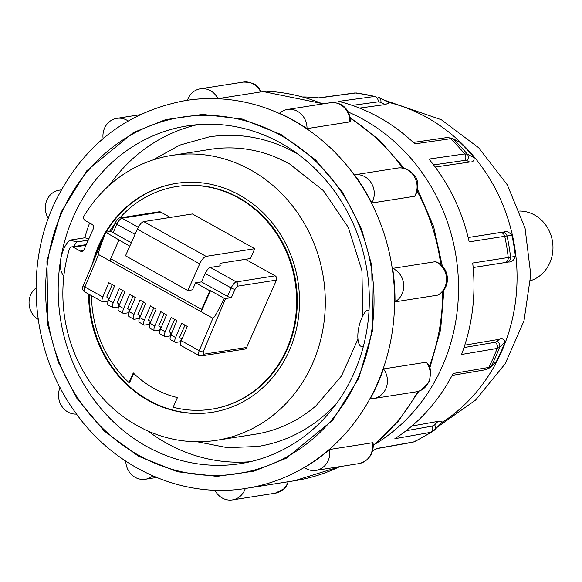 <?xml version="1.0" encoding="UTF-8"?>
<svg xmlns="http://www.w3.org/2000/svg" width="582" height="582" viewBox="0 0 582 582"><rect width="100%" height="100%" fill="white"/><g stroke="black" fill="none" stroke-linecap="round" stroke-linejoin="round"><path stroke-width="0.87" d="M298.173 154.31A156.631 142.19 -98.9 0 0 295.387 152.717A156.631 142.19 -98.9 0 0 252.362 137.323A156.631 142.19 -98.9 0 0 230.385 135.322M83.495 250.522L80.207 251.038A3.165 2.874 81.1 0 0 84.048 249.678L93.382 228.624A3.165 2.874 81.1 0 0 92.021 224.368L85.198 220.563A3.165 2.874 81.1 0 1 84.026 215.958A144.19 130.892 81.1 0 1 171.712 155.423L210.509 149.327A144.19 130.892 81.1 0 1 277.199 157.838A144.19 130.892 81.1 0 1 289.414 163.818M385.189 104.578L389.213 102.796L378.737 97.332A4.751 4.314 117.5 0 1 380.824 102.308L385.189 104.578L359.552 108.085M433.59 164.902L464.647 160.421L466.859 160.632L469.667 162.036C472.919 162.189 474.41 160.705 474.134 157.598A174.294 158.217 -98.9 0 0 459.991 142.386L452.09 138.21A4.751 4.576 116.6 0 1 453.167 138.967L450.555 138.72L414.813 143.87A183.585 166.656 81.1 0 0 379.035 117.338A183.585 166.656 81.1 0 0 338.571 101.384L374.706 96.452A182.821 165.957 -98.9 0 0 355.362 92.996L356.781 92.989M469.667 162.036L435.176 167.012M473.159 267.516L508.668 261.987C511.534 262.286 513.775 260.423 515.397 256.407A174.294 158.217 -98.9 0 0 511.862 235.252C509.017 231.942 506.289 230.865 503.67 232.022L501.8 232.283A4.751 4.678 82 0 1 507.024 235.943L469.172 241.865A183.585 166.656 81.1 0 0 428.949 159.075L464.691 153.924A182.821 165.957 -98.9 0 0 450.555 138.72A4.751 4.321 81.8 0 0 447.071 137.548L413.278 142.423M508.668 261.987L473.159 267.553M464.792 345.148L499.24 339.306L497.028 341.452L494.991 342.303L464 347.563M372.844 450.541A183.585 166.656 81.1 0 0 377.682 448.315L413.576 441.949A182.821 165.957 -98.9 0 0 430.738 432.324L394.843 438.697A183.585 166.656 81.1 0 0 453.116 373.491L488.713 367.453L491.113 366.434L496.504 361.226A174.294 158.217 -98.9 0 0 500.986 351.863A174.294 158.217 -98.9 0 0 504.929 342.201C504.172 339.124 502.281 338.157 499.24 339.306M348.429 112.115A183.912 166.954 81.1 0 1 363.43 119.514A183.912 166.954 81.1 0 1 458.383 280.328A183.912 166.954 81.1 0 1 375.899 443.571M515.397 256.407L472.7 263.013A183.585 166.656 81.1 0 1 461.548 354.474L497.144 348.436L499.531 347.432L504.929 342.201M530.588 280.691A35.611 32.33 -98.9 0 0 552.9 249.976A35.611 32.33 -98.9 0 0 534.552 215.005A35.611 32.33 -98.9 0 0 519.646 211.048M315.939 470.372A18.398 16.703 -98.9 0 1 305.856 468.517A18.398 16.703 -98.9 0 1 304.371 467.586A196.258 178.165 -98.9 0 0 329.565 449.493L372.407 442.764A18.398 16.703 -98.9 0 1 358.781 463.643L315.939 470.372A18.398 16.703 -98.9 0 0 329.565 449.493M437.831 295.118L394.996 301.847A196.258 178.165 -98.9 0 0 392.639 268.397L435.482 261.667A18.398 16.703 -98.9 0 1 446.503 277.876A18.398 16.703 -98.9 0 1 437.831 295.118C451.828 288.17 449.988 266.403 435.482 261.667M414.66 196.265A18.398 16.703 -98.9 0 0 414.209 176.375A18.398 16.703 -98.9 0 0 397.513 168.074C404.09 166.983 409.997 169.762 415.235 176.426C417.323 178.929 418.116 183.301 417.6 189.543C418.378 190.43 413.402 198.28 414.66 196.265L371.825 202.994A196.258 178.165 -98.9 0 0 354.562 174.818A18.398 16.703 -98.9 0 1 354.671 174.804A18.398 16.703 -98.9 0 1 371.367 183.104A18.398 16.703 -98.9 0 1 371.825 202.994M354.78 174.782L397.404 168.089A18.398 16.703 -98.9 0 1 397.513 168.074L354.671 174.804M383.494 368.937A196.258 178.165 81.1 0 1 370.305 398.692A18.398 16.703 81.1 0 0 373.557 398.532A18.398 16.703 81.1 0 0 386.433 387.146A18.398 16.703 81.1 0 0 383.494 368.937L426.33 362.208A18.398 16.703 -98.9 0 1 429.276 380.417A18.398 16.703 -98.9 0 1 416.399 391.802L373.557 398.532M349.84 121.893A18.398 16.703 -98.9 0 0 330.249 102.738C338.833 101.974 345.061 105.458 348.924 113.192C350.32 119.47 350.626 122.373 349.84 121.893L307.005 128.622A196.258 178.165 -98.9 0 0 293.51 120.307A196.258 178.165 -98.9 0 0 279.455 113.272A18.398 16.703 -98.9 0 1 287.406 109.467A18.398 16.703 -98.9 0 1 307.005 128.622M36.033 288.025A18.398 16.703 -98.9 0 0 38.186 319.351M125.77 461.177A18.398 16.703 -98.9 0 0 135.271 477.4A18.398 16.703 -98.9 0 0 145.355 479.262A18.398 16.703 -98.9 0 0 152.797 475.894M60.055 387.532A18.398 16.703 -98.9 0 0 68.007 412.071A18.398 16.703 -98.9 0 0 76.562 414.086M214.925 490.197A18.398 16.703 -98.9 0 0 222.331 498.061A18.398 16.703 -98.9 0 0 232.414 499.923A18.398 16.703 -98.9 0 0 245.313 488.487M89.599 223.015A170.933 155.176 -98.9 0 0 84.812 237.791L69.731 240.162C65.511 244.098 62.543 250.209 60.834 258.481A170.933 155.176 -98.9 0 0 146.584 446.372A170.933 155.176 -98.9 0 0 240.286 463.643A170.933 155.176 -98.9 0 0 366.682 331.071A170.933 155.176 -98.9 0 0 280.939 143.179A170.933 155.176 -98.9 0 0 187.237 125.908A170.933 155.176 -98.9 0 0 60.834 258.481C59.699 266.731 60.637 272.456 63.649 275.657L63.882 275.708M138.916 455.415A180.435 163.797 81.1 0 1 61.707 212.859A180.435 163.797 81.1 0 1 280.735 135.373A180.435 163.797 81.1 0 1 357.937 377.929A180.435 163.797 81.1 0 1 138.916 455.415M147.974 431.015A170.933 155.176 -98.9 0 0 166.648 443.222A170.933 155.176 -98.9 0 0 250.26 461.708M357.959 339.073L341.539 375.907L316.128 405.661A144.19 130.892 81.1 0 1 255.265 434.216L216.46 440.312A144.19 130.892 81.1 0 1 137.417 425.74A144.19 130.892 81.1 0 1 69.396 248.965A3.165 2.874 81.1 0 1 73.376 247.234L86.012 245.248M171.712 155.423A144.19 130.892 81.1 0 1 250.747 169.995A144.19 130.892 81.1 0 1 324.072 321.824A144.19 130.892 81.1 0 1 216.46 440.312M88.639 294.077A115.854 105.175 -98.9 0 0 148.548 400.612A115.854 105.175 -98.9 0 0 212.059 412.318A115.854 105.175 -98.9 0 0 298.53 317.117A115.854 105.175 -98.9 0 0 239.617 195.115A115.854 105.175 -98.9 0 0 176.106 183.41A115.854 105.175 -98.9 0 0 92.429 263.85M176.433 183.366A115.854 105.175 -98.9 0 0 106.353 231.869M104.651 234.764A115.854 105.175 -98.9 0 0 94.204 259.637M89.293 294.441A115.854 105.175 -98.9 0 0 149.203 400.511A115.854 105.175 -98.9 0 0 212.386 412.267M119.754 217.995A112.69 102.301 81.1 0 1 176.593 186.538A112.69 102.301 81.1 0 1 295.139 281.994A112.69 102.301 81.1 0 1 211.572 409.197A112.69 102.301 81.1 0 1 173.167 407.225L177.452 397.55A102.126 92.713 81.1 0 1 153.946 388.441A102.126 92.713 81.1 0 1 133.278 372.931L128.986 382.607A112.69 102.301 81.1 0 1 91.527 295.685M497.028 341.452A4.751 4.583 45.9 0 1 499.531 347.432A181.744 164.982 -98.9 0 1 495.58 357.079A181.744 164.982 -98.9 0 1 491.113 366.434A4.751 4.583 45.9 0 1 490.255 367.591L496.504 361.226M411.874 426.017L438.042 421.368L434.638 424.845L432.244 426.097L406.054 430.745M434.638 424.845A4.751 4.329 44.4 0 1 434.23 430.294L442.422 421.935L438.042 421.368M303.251 96.961A183.585 166.656 81.1 0 1 319.227 97.936L355.362 92.996A4.751 4.314 82.2 0 0 354.38 93.011L356.686 92.982L374.706 96.452A4.751 4.314 82.2 0 1 378.147 101.843L380.824 102.308M322.472 103.436A183.912 166.954 81.1 0 1 323.774 103.756M415.031 441.469L413.576 441.949A4.751 4.314 79.9 0 1 412.558 442.276L376.663 448.642M432.244 426.097A4.751 4.314 79.9 0 1 430.738 432.324L434.23 430.294M474.134 157.598L467.288 154.157L464.691 153.924A4.751 4.321 81.8 0 1 464.647 160.421M377.849 96.998L378.737 97.332M459.991 142.386L453.167 138.967A181.744 164.982 -98.9 0 1 467.288 154.157A4.751 4.576 116.6 0 1 466.859 160.632M511.862 235.252L507.024 235.943A181.744 164.982 -98.9 0 1 510.552 257.077A4.751 4.678 82 0 1 506.682 262.264M260.736 91.934A18.398 16.703 -98.9 0 0 243.189 82.077C259.652 82.026 259.637 91.134 260.205 90.319L260.736 91.934L217.901 98.664A196.258 178.165 -98.9 0 0 187.455 100.25A18.398 16.703 -98.9 0 1 200.353 88.806A18.398 16.703 -98.9 0 1 217.901 98.664M128.098 120.94A18.398 16.703 -98.9 0 0 116.822 118.357A18.398 16.703 -98.9 0 0 103.101 138.567M394.996 301.847A18.398 16.703 -98.9 0 0 403.661 284.605A18.398 16.703 -98.9 0 0 392.639 268.397M48.291 218.366A18.398 16.703 81.1 0 1 59.204 190.198A18.398 16.703 81.1 0 1 61.146 190.016M197.327 124.694A170.933 155.176 -98.9 0 0 109.372 185.265M363.27 346.763L360.411 346.086A19.788 7.777 103.4 0 1 358.468 329.121A19.788 7.777 103.4 0 1 366.5 310.592L368.988 311.181M278.465 441.454A156.631 142.19 -98.9 0 0 298.777 432.812A156.631 142.19 -98.9 0 0 337.174 402.599M88.886 238.758L84.812 237.791M73.688 246.593A19.788 7.777 -76.6 0 1 77.071 241.901L69.731 240.162M88.275 240.14L77.071 241.901M369.039 310.191L366.5 310.592M80.207 251.038L73.376 247.234M128.986 382.607L129.641 382.505L133.7 373.346M211.899 409.146A112.69 102.301 -98.9 0 0 212.219 409.095A112.69 102.301 -98.9 0 0 295.794 281.892A112.69 102.301 -98.9 0 0 177.248 186.436A112.69 102.301 -98.9 0 0 176.921 186.487M109.62 231.352A112.69 102.301 81.1 0 1 114.639 224.194M137.33 229.133L199.691 263.886L187.877 290.556L125.508 255.804L137.33 229.133A7.915 2.706 -60.9 0 1 143.718 221.604L192.387 213.958L254.749 248.71L250.398 258.539L220.352 263.253A3.165 1.084 119.1 0 0 220.127 265.814A3.165 1.084 119.1 0 0 220.418 265.858L219.931 265.581M276.494 280.08L237.66 286.177L235.106 289.189A3.165 0.771 -156.1 0 1 231.192 287.952L227.46 296.369A3.165 0.771 23.9 0 0 231.374 297.613L225.612 298.515L203.22 351.797L203.351 354.256A3.165 2.874 81.1 0 1 201.241 355.929L244.527 349.135A3.165 2.874 -98.9 0 0 246.63 347.454L276.494 280.08A3.165 2.874 -98.9 0 0 275.133 275.824L236.307 281.921L210.32 267.444L220.418 265.858M160.799 212.11A3.165 2.874 -98.9 0 0 159.068 211.79L120.234 217.886A3.165 2.874 81.1 0 1 121.973 218.206L160.799 212.11L170.33 217.421M245.495 259.303L275.133 275.824M254.749 248.71L206.079 256.356L143.718 221.604M102.512 301.803A6.329 2.168 -60.9 0 1 102.839 296.98L84.914 286.991A6.329 2.168 119.1 0 0 84.579 291.815L102.512 301.803A6.329 2.168 -60.9 0 0 103.101 301.891L107.866 301.141M84.579 291.815C82.346 290.214 81.938 288.075 83.371 285.413A3.165 0.917 -157.2 0 0 84.914 286.991L98.554 254.538C97.9 253.636 100.322 246.23 105.815 232.334L111.606 231.039M199.691 263.886A7.915 2.706 -60.9 0 1 206.079 256.356M187.877 290.556L192.467 289.836L195.574 282.816L201.481 281.892L205.213 273.467L231.192 287.952A6.329 2.168 119.1 0 1 236.307 281.921A3.165 2.874 -98.9 0 1 237.66 286.177M210.32 267.444A6.329 2.168 119.1 0 0 205.213 273.467M181.315 340.71A6.329 2.168 119.1 0 0 180.987 345.533L198.913 355.529A6.329 2.168 -60.9 0 1 199.248 350.706L181.315 340.71L187.317 326.437L181.599 323.25L175.604 337.524L170.926 334.919A6.329 2.168 119.1 0 0 170.591 339.743L175.269 342.354A6.329 2.168 -60.9 0 1 175.604 337.524M102.839 296.98L108.841 282.707L114.559 285.893L108.558 300.167A6.329 2.168 119.1 0 0 108.23 304.99L112.908 307.602A6.329 2.168 -60.9 0 1 113.235 302.771L119.237 288.497L124.955 291.684L118.954 305.957A6.329 2.168 119.1 0 0 118.619 310.781L123.297 313.392A6.329 2.168 -60.9 0 1 123.631 308.569L129.633 294.288L135.344 297.475L129.35 311.748A6.329 2.168 119.1 0 0 129.015 316.579L133.693 319.183A6.329 2.168 -60.9 0 1 134.027 314.36L140.022 300.079L145.74 303.266L139.738 317.546A6.329 2.168 119.1 0 0 139.411 322.37L144.089 324.974A6.329 2.168 -60.9 0 1 144.416 320.151L150.418 305.877L156.136 309.057L150.134 323.337A6.329 2.168 119.1 0 0 149.807 328.161L154.477 330.765A6.329 2.168 -60.9 0 1 154.812 325.942L160.814 311.668L166.532 314.855L160.53 329.128A6.329 2.168 119.1 0 0 160.196 333.952L164.873 336.556A6.329 2.168 -60.9 0 1 165.208 331.733L171.203 317.459L176.921 320.646L170.926 334.919M225.612 298.515L224.281 298.348C217.719 311.654 213.921 318.289 212.888 318.252L199.248 350.706A3.165 0.917 -157.2 0 0 203.22 351.797M129.786 246.157L105.815 232.334L106.084 231.905M138.254 227.286L121.973 218.206A6.329 2.168 119.1 0 0 116.858 224.237A3.165 0.771 -156.1 0 1 115.28 222.746L111.548 231.17A3.165 0.771 23.9 0 0 113.126 232.655L116.858 224.237L135.017 234.35M98.554 254.538L212.888 318.252M224.281 298.348L210.524 290.68L201.19 311.734L201.612 309.406L110.667 258.728L110.245 261.056M131.285 242.774L113.126 232.655M227.46 296.369L201.481 281.892M118.262 306.932L113.497 307.682A6.329 2.168 -60.9 0 1 112.908 307.602M128.651 312.73L123.893 313.472A6.329 2.168 -60.9 0 1 123.297 313.392M139.047 318.521L134.289 319.271A6.329 2.168 -60.9 0 1 133.693 319.183M149.443 324.312L144.678 325.062A6.329 2.168 -60.9 0 1 144.089 324.974M159.839 330.103L155.074 330.852A6.329 2.168 -60.9 0 1 154.477 330.765M170.228 335.894L165.47 336.643A6.329 2.168 -60.9 0 1 164.873 336.556M180.624 341.685L175.866 342.434A6.329 2.168 -60.9 0 1 175.269 342.354M182.042 338.979L179.511 337.567L185.011 325.149M181.337 338.586A3.165 1.084 -60.9 0 1 181.271 338.884L180.733 341.008A3.165 1.084 119.1 0 0 180.74 342.347M109.285 298.435L106.753 297.024L112.253 284.605M108.579 298.042A3.165 1.084 -60.9 0 1 108.514 298.333L107.976 300.465A3.165 1.084 119.1 0 0 107.983 301.796M201.612 309.406L209.869 290.782L210.524 290.68M209.869 290.782L195.574 282.816M118.917 240.104L110.667 258.728M171.654 333.188L169.115 331.776L174.622 319.358M170.941 332.795A3.165 1.084 -60.9 0 1 170.875 333.086L170.344 335.217A3.165 1.084 119.1 0 0 170.351 336.549M119.681 304.226L117.149 302.815L122.649 290.396M118.975 303.833A3.165 1.084 -60.9 0 1 118.91 304.131L118.372 306.256A3.165 1.084 119.1 0 0 118.379 307.594M161.258 327.397L158.726 325.985L164.226 313.567M160.552 326.997A3.165 1.084 -60.9 0 1 160.487 327.295L159.948 329.419A3.165 1.084 119.1 0 0 159.955 330.758M130.077 310.017L127.538 308.606L133.045 296.194M129.364 309.624A3.165 1.084 -60.9 0 1 129.306 309.922L128.768 312.047A3.165 1.084 119.1 0 0 128.775 313.385M150.156 321.206A3.165 1.084 -60.9 0 1 150.091 321.504L149.552 323.628A3.165 1.084 119.1 0 0 149.559 324.967M153.83 307.776L148.33 320.187L150.862 321.606M139.76 315.415A3.165 1.084 -60.9 0 1 139.695 315.713L139.156 317.837A3.165 1.084 119.1 0 0 139.163 319.176M143.434 301.985L137.934 314.396L140.473 315.808M388.216 102.272A174.28 158.209 81.1 0 1 426.933 117.484A174.28 158.209 81.1 0 1 501.509 351.775A174.28 158.209 81.1 0 1 441.556 422.816M350.124 118.19A196.258 178.165 81.1 0 1 402.722 168.089M417.185 191.194A196.258 178.165 81.1 0 1 440.785 264.694M442.611 291.429A196.258 178.165 81.1 0 1 429.334 366.34M260.503 91.054A196.258 178.165 81.1 0 1 322.719 103.923M60.928 212.423L86.842 170.701L133.482 132.5L165.63 119.645L202.652 114.414L242.265 119.063L281.106 134.537L315.568 159.905L342.791 192.504L361.437 228.755L371.709 265.254L372.72 330.009L358.716 378.365L332.802 420.088L286.169 458.289L254.021 471.151L216.991 476.374L177.386 471.733L138.538 456.259L104.083 430.884L76.86 398.284L58.215 362.033L47.935 325.534L46.924 260.78L60.928 212.423M246.441 488.313C182.217 499.101 113.308 467.761 74.045 410.579C32.483 352.503 24.189 269.852 53.493 205.424C81.138 146.824 125.152 111.86 185.534 100.54A196.258 178.165 81.1 0 1 293.117 120.372A196.258 178.165 81.1 0 1 377.092 384.207A196.258 178.165 81.1 0 1 246.441 488.313L294.448 480.768A196.258 178.165 81.1 0 0 339.743 466.633M490.255 367.591L485.708 369.723A4.751 4.321 80.4 0 0 488.713 367.453A182.821 165.957 -98.9 0 0 497.144 348.436A4.751 4.321 80.4 0 0 494.991 342.303M504.718 262.562A4.751 4.329 81.1 0 0 508.239 257.44A182.821 165.957 -98.9 0 0 504.71 236.285A4.751 4.329 81.1 0 0 499.763 232.589L468.161 237.543M417.745 391.533A196.258 178.165 81.1 0 1 373.113 445.426M499.712 232.596A4.751 4.329 81.1 0 1 499.763 232.589L501.8 232.283A4.751 4.678 82 0 0 501.684 232.298L468.161 237.551M352.234 105.386L378.147 101.843M275.257 493.194A18.398 16.703 -98.9 0 0 288.148 481.758L286.635 485.817L284.423 488.589L275.257 493.194L232.414 499.923M203.351 354.256L246.63 347.454M235.106 289.189L231.374 297.613M113.235 302.771L108.558 300.167M123.631 308.569L118.954 305.957M134.027 314.36L129.35 311.748M144.416 320.151L139.738 317.546M154.812 325.942L150.134 323.337M165.208 331.733L160.53 329.128M181.111 341.219L180.733 341.008M181.271 338.884L181.933 339.248M108.354 300.676L107.976 300.465M108.514 298.333L109.176 298.704M170.722 335.428L170.344 335.217M170.875 333.086L171.537 333.457M118.75 306.467L118.372 306.256M118.91 304.131L119.565 304.495M160.326 329.63L159.948 329.419M160.487 327.295L161.141 327.666M129.146 312.258L128.768 312.047M129.306 309.922L129.961 310.286M149.93 323.839L149.552 323.628M150.091 321.504L150.753 321.875M139.542 318.048L139.156 317.837M139.695 315.713L140.357 316.077M383.654 99.893L441.265 119.688L478.688 147.77L507.286 184.821L525.059 228.144L530.762 274.624L523.982 320.958L505.154 363.815L475.581 400.089L437.373 427.086M429.923 367.642L440.632 329.616L443.935 289.829M442.349 266.134L433.612 226.514L417.614 189.463M404.286 168.409L379.435 140.095L350.051 117.469M323.403 103.814L260.496 91.018M152.87 159.985L179.787 145.107L209.156 136.886C223.488 134.646 237.893 134.791 252.362 137.323M277.199 157.846L289.48 163.862L323.345 190.605L348.342 227.431L361.931 270.674L362.724 316.011M197.131 441.745L227.307 447.653L257.782 446.474C272.114 444.212 285.777 439.657 298.777 432.812M432.659 431.582L414.944 441.512L412.558 442.276M485.708 369.723L452.112 375.419M452.09 138.21L447.071 137.548M354.38 93.011L318.252 97.943M418.88 391.213L398.314 421.208L372.669 446.198M340.114 466.575L294.448 480.768M185.534 100.54L187.455 100.242M243.189 82.077L200.353 88.806M139.869 114.734L116.822 118.357M330.249 102.738L287.406 109.467M61.226 189.877L59.204 190.198M416.399 391.802L420.808 390.471L429.632 381.53L430.527 369.403L428.323 364.601L426.33 362.208M358.781 463.643C377.602 458.885 372.771 438.173 372.407 442.764M156.587 477.495L145.355 479.262M86.296 244.615L71.644 246.913M177.248 186.436L176.593 186.538M212.219 409.095L211.572 409.197M201.241 355.929L198.913 355.529M83.371 285.413L105.786 232.08M115.28 222.746C117.382 219.014 119.034 217.399 120.234 217.886"/></g></svg>
